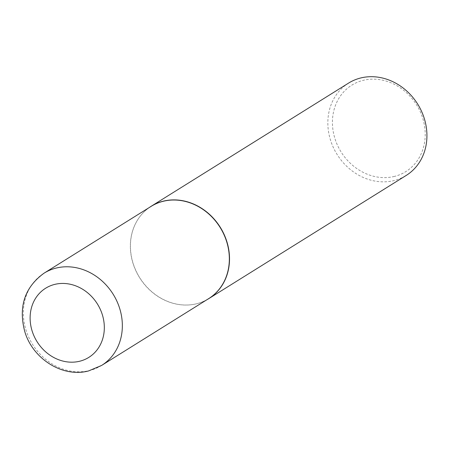 <?xml version="1.0" encoding="UTF-8"?>
<svg xmlns="http://www.w3.org/2000/svg" width="449" height="449" viewBox="0 0 449 449"><rect width="100%" height="100%" fill="white"/><g stroke="black" fill="none" stroke-linecap="round" stroke-linejoin="round"><path stroke-width="0.34" stroke-dasharray="2.25 1.68" d="M151.066 206.411A54.368 47.459 -122 0 0 139.83 216.693A54.368 47.459 -122 0 0 139.583 277.662A54.368 47.459 -122 0 0 194.456 304.231A54.368 47.459 -122 0 0 196.499 303.777A54.368 47.459 -122 0 0 208.628 298.658M149.394 207.455A54.424 47.504 -122 0 0 139.92 216.575A54.424 47.504 -122 0 0 139.673 277.605A54.424 47.504 -122 0 0 194.597 304.203A54.424 47.504 -122 0 0 196.64 303.749A54.424 47.504 -122 0 0 206.955 299.702M394.424 176.418A50.967 44.49 58 0 1 335.128 139.184A50.967 44.49 58 0 1 363.207 80.343A50.967 44.49 58 0 1 422.509 117.571A50.967 44.49 58 0 1 394.424 176.418M348.576 83.099A54.424 47.504 -122 0 0 333.484 147.794A54.424 47.504 -122 0 0 394.054 180.565A54.424 47.504 -122 0 0 406.199 175.441M101.637 365.424A54.368 47.459 58 0 1 89.503 370.543A54.368 47.459 58 0 1 28.994 337.8A54.368 47.459 58 0 1 44.069 273.172"/><path stroke-width="0.67" d="M163.195 201.292A54.368 47.459 -122 0 0 151.066 206.411L44.069 273.172A54.368 47.459 58 0 1 56.204 268.053A54.368 47.459 58 0 1 116.712 300.796A54.368 47.459 58 0 1 101.637 365.424L208.628 298.658A54.368 47.459 -122 0 0 223.703 234.03A54.368 47.459 -122 0 0 163.195 201.292M206.955 299.702A54.424 47.504 -122 0 0 208.785 298.624A54.424 47.504 -122 0 0 223.877 233.935A54.424 47.504 -122 0 0 163.307 201.163A54.424 47.504 -122 0 0 151.167 206.282A54.424 47.504 -122 0 0 149.394 207.455M208.785 298.624L406.199 175.441A54.424 47.504 -122 0 0 421.291 110.751A54.424 47.504 -122 0 0 360.721 77.974A54.424 47.504 -122 0 0 348.576 83.099L151.167 206.282M54.739 284.391A40.764 35.583 -122 0 0 32.277 331.452A40.764 35.583 -122 0 0 79.703 361.232A40.764 35.583 -122 0 0 102.164 314.171A40.764 35.583 -122 0 0 54.739 284.391M44.069 273.172C24.79 287.192 18.325 306.544 24.678 331.233C32.44 358.661 62.557 377.991 88.605 370.925L101.637 365.424"/></g></svg>
